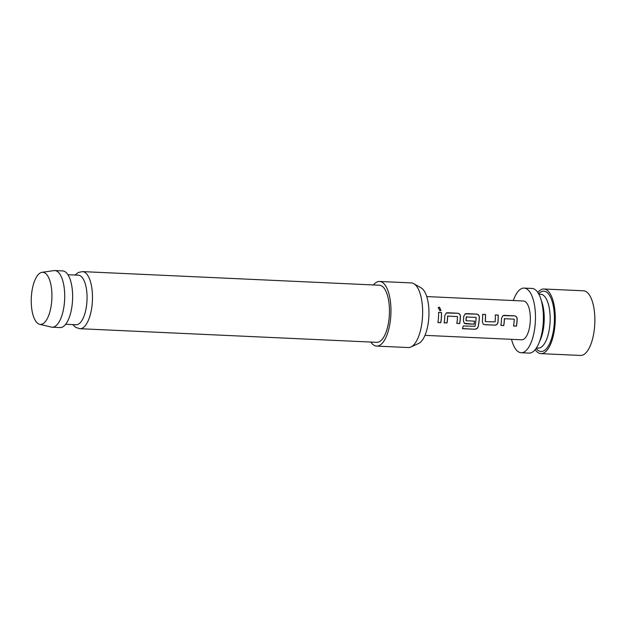 <?xml version="1.0" encoding="UTF-8"?>
<svg xmlns="http://www.w3.org/2000/svg" width="626" height="626" viewBox="0 0 626 626"><rect width="100%" height="100%" fill="white"/><g stroke="black" fill="none" stroke-linecap="round" stroke-linejoin="round"><path stroke-width="0.94" d="M440.868 310.496L439.382 307.225L438.184 307.679M439.914 310.746L440.947 310.441L439.468 307.123L438.231 307.616L439.914 310.746M504.642 318.517L504.36 318.72A19.195 7.575 92.6 0 1 504.274 320.473A19.195 7.575 92.6 0 1 503.68 325.497L503.758 325.567A19.414 7.661 92.6 0 0 504.36 320.489A19.414 7.661 92.6 0 0 504.439 318.712L514.236 319.166A19.414 7.661 92.6 0 1 514.157 320.935A19.414 7.661 92.6 0 1 513.555 326.013L516.466 326.146A19.414 7.661 92.6 0 0 517.068 321.068A19.414 7.661 92.6 0 0 517.162 318.877C517.006 317.069 516.09 316.052 514.415 315.817L504.227 315.355L503.069 315.574L501.543 318.157A19.414 7.661 92.6 0 1 501.449 320.355A19.414 7.661 92.6 0 1 500.847 325.434L503.758 325.567M503.014 315.606L514.329 315.864C516.004 316.099 516.919 317.1 517.076 318.884A19.195 7.575 92.6 0 1 516.982 321.06A19.195 7.575 92.6 0 1 516.387 326.076L516.466 326.146M500.863 325.363L503.68 325.497M482.599 314.409L485.424 314.534A19.195 7.575 92.6 0 1 485.361 319.604A19.195 7.575 92.6 0 1 485.213 321.388L485.291 321.428A19.414 7.661 92.6 0 0 485.447 319.62A19.414 7.661 92.6 0 0 485.502 314.495L482.599 314.362A19.414 7.661 92.6 0 1 482.536 319.487A19.414 7.661 92.6 0 1 482.341 321.709L483.233 324.166L484.649 324.691L494.83 325.152C496.535 325.082 497.576 324.174 497.96 322.421A19.414 7.661 92.6 0 0 498.155 320.207A19.414 7.661 92.6 0 0 498.21 315.074L495.307 314.941A19.414 7.661 92.6 0 1 495.244 320.066A19.414 7.661 92.6 0 1 495.088 321.874L485.385 321.608M495.307 314.988L498.132 315.121A19.195 7.575 92.6 0 1 498.069 320.191A19.195 7.575 92.6 0 1 497.873 322.382L497.96 322.421M466.495 316.764L466.206 316.967A19.195 7.575 92.6 0 1 466.127 318.728A19.195 7.575 92.6 0 1 465.979 320.512L466.057 320.543A19.414 7.661 92.6 0 0 466.213 318.736A19.414 7.661 92.6 0 0 466.292 316.967L476.089 317.413A19.414 7.661 92.6 0 1 476.01 319.19A19.414 7.661 92.6 0 1 474.993 326.31L463.24 325.966A19.414 7.661 92.6 0 1 462.489 328.681L474.711 329.245C476.433 329.206 477.568 328.407 478.131 326.842A19.414 7.661 92.6 0 0 479.234 319.338A19.414 7.661 92.6 0 0 479.328 317.139C479.18 315.34 478.264 314.315 476.582 314.088L466.393 313.618L465.243 313.837L463.709 316.427A19.414 7.661 92.6 0 1 463.616 318.618A19.414 7.661 92.6 0 1 463.42 320.841L464.32 323.298L465.728 323.822L474.078 324.205A19.414 7.661 92.6 0 0 474.508 321.138L466.151 320.723M465.181 313.869L476.496 314.127C478.178 314.362 479.093 315.371 479.242 317.147A19.195 7.575 92.6 0 1 479.148 319.323A19.195 7.575 92.6 0 1 478.061 326.741L478.131 326.842M464.273 323.259L474.078 324.205M474.422 321.138A19.195 7.575 92.6 0 1 473.999 324.135M447.895 315.911L447.613 316.114A19.195 7.575 92.6 0 1 447.527 317.875A19.195 7.575 92.6 0 1 446.933 322.891L447.011 322.961A19.414 7.661 92.6 0 0 447.613 317.883A19.414 7.661 92.6 0 0 447.7 316.114L457.496 316.56A19.414 7.661 92.6 0 1 457.41 318.337A19.414 7.661 92.6 0 1 456.808 323.415L459.719 323.548A19.414 7.661 92.6 0 0 460.321 318.47A19.414 7.661 92.6 0 0 460.415 316.271C460.267 314.471 459.343 313.454 457.669 313.219L447.48 312.75L446.33 312.969L444.796 315.559A19.414 7.661 92.6 0 1 444.703 317.75A19.414 7.661 92.6 0 1 444.1 322.828L447.011 322.961M446.268 313L457.583 313.258C459.265 313.493 460.18 314.502 460.329 316.286A19.195 7.575 92.6 0 1 460.235 318.454A19.195 7.575 92.6 0 1 459.64 323.478L459.719 323.548M444.116 322.766L446.933 322.891M438.56 312.39L441.385 312.515A19.195 7.575 92.6 0 1 441.322 317.585A19.195 7.575 92.6 0 1 440.727 322.609L440.806 322.68A19.414 7.661 92.6 0 0 441.408 317.601A19.414 7.661 92.6 0 0 441.463 312.476L438.56 312.343A19.414 7.661 92.6 0 1 438.497 317.468A19.414 7.661 92.6 0 1 437.895 322.546L440.806 322.68M535.183 349.644A32.356 12.77 -87.4 0 0 540.95 353.635A32.356 12.77 -87.4 0 0 555.106 323.431A32.356 12.77 -87.4 0 0 543.916 288.993A32.356 12.77 -87.4 0 0 537.804 292.436M543.916 288.993L583.51 290.808A32.356 12.77 92.6 0 1 594.7 325.246A32.356 12.77 92.6 0 1 580.545 355.451L540.95 353.635M426.744 296.575L523.524 301.012A19.414 7.661 92.6 0 1 530.238 321.678A19.414 7.661 92.6 0 1 521.748 339.793L424.96 335.356M513.32 300.543A32.356 12.77 92.6 0 1 524.118 288.085A32.356 12.77 92.6 0 1 535.308 322.523A32.356 12.77 92.6 0 1 521.153 352.728A32.356 12.77 92.6 0 1 511.544 339.331M524.118 288.085L532.037 288.445A32.356 12.77 92.6 0 1 543.227 322.883A32.356 12.77 92.6 0 1 529.072 353.087L521.153 352.728M39.9 324.346A26.081 10.298 -87.4 0 0 51.801 300.05A26.081 10.298 -87.4 0 0 43.264 272.341A26.081 10.298 -87.4 0 0 41.997 272.326A26.081 10.298 -87.4 0 0 31.3 297.866A26.081 10.298 -87.4 0 0 39.61 324.284A26.081 10.298 -87.4 0 0 39.9 324.346M41.997 272.326L53.914 270.596A28.366 11.198 92.6 0 1 54.759 270.549A28.366 11.198 92.6 0 1 55.291 270.612A28.366 11.198 92.6 0 1 64.611 300.073A28.366 11.198 92.6 0 1 52.161 327.218A28.366 11.198 92.6 0 1 51.637 327.163A28.366 11.198 92.6 0 1 51.316 327.101L39.61 324.284M65.667 324.276L76.082 324.753A24.805 9.789 -87.4 0 0 86.967 301.012A24.805 9.789 -87.4 0 0 78.821 275.244A24.805 9.789 -87.4 0 0 78.352 275.197L67.944 274.72M413.809 283.68L421.228 287.968A28.327 11.182 92.6 0 1 428.888 316.107A28.327 11.182 92.6 0 1 418.684 343.424L410.899 347.007A32.356 12.77 -87.4 0 0 422.558 315.817A32.356 12.77 -87.4 0 0 413.809 283.68A32.356 12.77 -87.4 0 0 411.885 282.975A32.356 12.77 -87.4 0 0 411.282 282.913L379.606 281.457A32.356 12.77 -87.4 0 0 373.456 284.955M370.835 342.054A32.356 12.77 -87.4 0 0 376.038 346.029A32.356 12.77 -87.4 0 0 376.641 346.092L408.316 347.547A32.356 12.77 -87.4 0 0 410.899 347.007M376.641 346.092A32.356 12.77 -87.4 0 0 390.843 315.128A32.356 12.77 -87.4 0 0 380.209 281.52A32.356 12.77 -87.4 0 0 379.606 281.457M79.838 328.705L376.813 342.328A28.577 11.284 -87.4 0 0 389.356 314.972A28.577 11.284 -87.4 0 0 379.966 285.284A28.577 11.284 -87.4 0 0 379.434 285.229L82.452 271.606A28.577 11.284 92.6 0 1 82.992 271.661A28.577 11.284 92.6 0 1 92.382 301.349A28.577 11.284 92.6 0 1 79.838 328.705L75.715 327.39L72.702 324.597M52.161 327.218L60.08 327.578A28.366 11.198 -87.4 0 0 72.53 300.433A28.366 11.198 -87.4 0 0 63.21 270.972A28.366 11.198 -87.4 0 0 62.678 270.917L54.759 270.549M437.903 322.476L440.727 322.609M456.823 323.345L459.64 323.478M462.528 328.556L474.711 329.245M474.649 329.112C476.363 329.08 477.505 328.29 478.061 326.741M483.194 324.127L484.649 324.691M484.571 324.62L494.83 325.152M494.751 325.082C496.457 325.011 497.498 324.111 497.873 322.382M513.563 325.95L516.387 326.076M538.845 294.157L540.7 294.243A26.965 10.642 92.6 0 1 550.027 322.938A26.965 10.642 92.6 0 1 538.227 348.111L536.372 348.025M538.634 293.774A30.197 11.917 92.6 0 1 554.26 323.29A30.197 11.917 92.6 0 1 536.122 348.392M541.357 300.707A26.965 10.642 92.6 0 1 544.088 322.672A26.965 10.642 92.6 0 1 539.471 341.733M82.452 271.606L78.336 272.49L74.971 275.041"/></g></svg>
